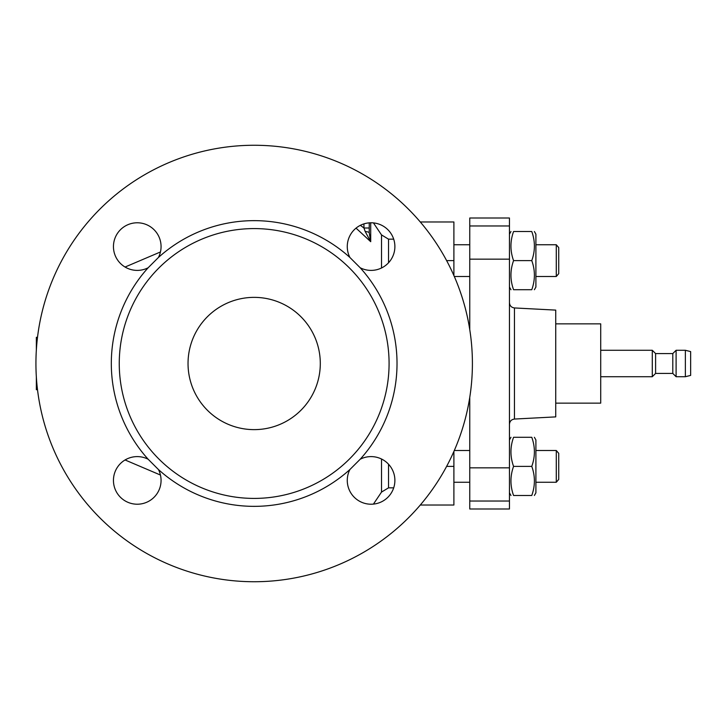 <?xml version="1.0" encoding="UTF-8"?>
<svg xmlns="http://www.w3.org/2000/svg" width="727" height="727" viewBox="0 0 727 727"><rect width="100%" height="100%" fill="white"/><g stroke="black" fill="none" stroke-linecap="round" stroke-linejoin="round"><path stroke-width="1.09" d="M509.445 501.03L469.76 501.03L469.76 508.991L509.445 508.991L509.445 218.009L469.76 218.009L469.76 329.622M655.6 373.424L655.6 353.576L652.292 350.278L652.292 376.722L655.6 373.424L672.793 373.424L672.793 353.576L655.6 353.576M676.101 350.278L676.101 376.722L685.361 376.722L685.361 350.278L676.101 350.278L672.793 353.576M685.361 350.278L690.65 351.595L690.65 375.405L685.361 376.722M600.711 350.278L652.292 350.278M509.445 302.668C509.718 305.749 511.39 307.512 514.462 307.948L555.737 310.111L555.737 416.889L514.462 419.052C511.39 419.488 509.718 421.251 509.445 424.332M555.737 323.86L600.711 323.86L600.711 403.14L555.737 403.14M469.76 501.03L469.76 397.378M556.282 482.255L558.727 479.42L558.727 453.339L556.282 450.504L556.282 482.255L535.899 482.255M535.899 439.926L534.372 437.281L535.899 439.926L535.899 492.833L534.372 495.478M513.571 437.281C510.072 437.281 510.072 437.281 513.571 437.281C510.072 437.281 510.072 437.281 513.571 437.281C510.072 446.978 510.072 456.683 513.571 466.38C510.072 476.076 510.072 485.781 513.571 495.478C510.072 495.478 510.072 495.478 513.571 495.478C510.072 495.478 510.072 495.478 513.571 495.478L531.773 495.478C535.272 485.781 535.272 476.076 531.773 466.38C535.272 456.683 535.272 446.978 531.773 437.281C535.272 437.281 535.272 437.281 531.773 437.281C535.272 437.281 535.272 437.281 531.773 437.281C535.272 437.281 535.272 437.281 531.773 437.281C535.272 437.281 535.272 437.281 531.773 437.281L513.571 437.281C510.072 437.281 510.072 437.281 513.571 437.281C510.072 437.281 510.072 437.281 513.571 437.281M531.773 495.478C535.272 495.478 535.272 495.478 531.773 495.478C535.272 495.478 535.272 495.478 531.773 495.478C535.272 495.478 535.272 495.478 531.773 495.478C535.272 495.478 535.272 495.478 531.773 495.478M513.571 466.38L531.773 466.38M556.282 276.496L558.727 273.661L558.727 247.58L556.282 244.745L556.282 276.496L535.899 276.496M535.899 234.167L534.372 231.522L535.899 234.167L535.899 287.074L534.372 289.719M513.571 231.522C510.072 231.522 510.072 231.522 513.571 231.522C510.072 231.522 510.072 231.522 513.571 231.522C510.072 241.219 510.072 250.924 513.571 260.62C510.072 270.317 510.072 280.022 513.571 289.719C510.072 289.719 510.072 289.719 513.571 289.719C510.072 289.719 510.072 289.719 513.571 289.719L531.773 289.719C535.272 280.022 535.272 270.317 531.773 260.62C535.272 250.924 535.272 241.219 531.773 231.522C535.272 231.522 535.272 231.522 531.773 231.522C535.272 231.522 535.272 231.522 531.773 231.522C535.272 231.522 535.272 231.522 531.773 231.522C535.272 231.522 535.272 231.522 531.773 231.522L513.571 231.522C510.072 231.522 510.072 231.522 513.571 231.522C510.072 231.522 510.072 231.522 513.571 231.522M531.773 289.719C535.272 289.719 535.272 289.719 531.773 289.719C535.272 289.719 535.272 289.719 531.773 289.719C535.272 289.719 535.272 289.719 531.773 289.719C535.272 289.719 535.272 289.719 531.773 289.719M513.571 260.62L531.773 260.62M513.571 495.478C510.072 495.478 510.072 495.478 513.571 495.478C510.072 495.478 510.072 495.478 513.571 495.478M513.571 289.719C510.072 289.719 510.072 289.719 513.571 289.719C510.072 289.719 510.072 289.719 513.571 289.719M420.297 221.971L453.893 221.971L453.893 275.524M453.893 451.476L453.893 505.029L420.297 505.029M389.081 363.5A134.913 134.913 0 0 1 186.712 480.338A134.913 134.913 0 0 1 186.712 246.662A134.913 134.913 0 0 1 389.081 363.5M320.298 363.5A66.13 66.13 0 0 1 221.099 420.769A66.13 66.13 0 0 1 221.099 306.231A66.13 66.13 0 0 1 320.298 363.5M472.405 363.5A218.245 218.245 0 0 1 145.046 552.502A218.245 218.245 0 0 1 145.046 174.498A218.245 218.245 0 0 1 472.405 363.5M158.431 469.524A23.809 23.809 0 0 1 141.011 503.92A23.809 23.809 0 0 1 113.748 476.658A23.809 23.809 0 0 1 148.144 459.237L158.431 469.524A142.846 142.846 0 0 0 349.905 469.524L360.192 459.237A23.809 23.809 0 0 1 394.588 476.658A23.809 23.809 0 0 1 367.326 503.92A23.809 23.809 0 0 1 349.905 469.524M148.144 267.763A23.809 23.809 0 0 1 113.748 250.342A23.809 23.809 0 0 1 141.011 223.08A23.809 23.809 0 0 1 158.431 257.476L148.144 267.763A142.846 142.846 0 0 0 148.144 459.237M349.905 257.476A23.809 23.809 0 0 1 367.326 223.08A23.809 23.809 0 0 1 394.588 250.342A23.809 23.809 0 0 1 360.192 267.763L349.905 257.476A142.846 142.846 0 0 0 158.431 257.476M363.945 223.871L363.945 228.005L365.199 231.531L370.706 241.7L369.243 232.931L369.243 228.005L363.945 228.005L360.392 225.315M356.039 228.133L370.706 241.7L370.706 222.789M369.243 228.005L369.243 222.853M369.243 232.931A5.289 1.445 180 0 0 365.199 231.531M37.504 389.69L36.35 389.69L36.35 377.086M36.35 349.914L36.35 337.31L37.504 337.31M514.462 307.948L514.462 419.052M509.445 467.834L469.76 467.834M509.445 259.166L469.76 259.166M509.445 225.97L469.76 225.97M446.642 466.38L453.893 466.38M446.642 260.62L453.893 260.62M388.545 262.765L388.545 239.165L381.521 234.921L381.521 267.99M381.521 459.01L381.521 492.079L388.545 487.835L388.545 464.235M360.192 459.237A142.846 142.846 0 0 0 360.192 267.763M672.793 373.424L676.101 376.722M600.711 376.722L652.292 376.722M556.282 450.504L535.899 450.504L556.282 450.504L558.727 453.339M469.76 450.504L454.311 450.504M469.76 482.255L453.893 482.255M509.445 492.833L510.972 495.478M509.445 439.926L510.972 437.281L509.445 439.926M556.282 244.745L535.899 244.745L556.282 244.745L558.727 247.58M469.76 244.745L453.893 244.745L469.76 244.745M469.76 276.496L454.311 276.496M509.445 287.074L510.972 289.719M509.445 234.167L510.972 231.522L509.445 234.167M160.458 251.96L125.062 267.036M160.458 475.04L125.062 459.964M381.521 492.079L373.433 504.102M381.521 234.921L373.433 222.898M388.545 487.835L393.698 487.835M388.545 239.165L393.698 239.165"/></g></svg>
